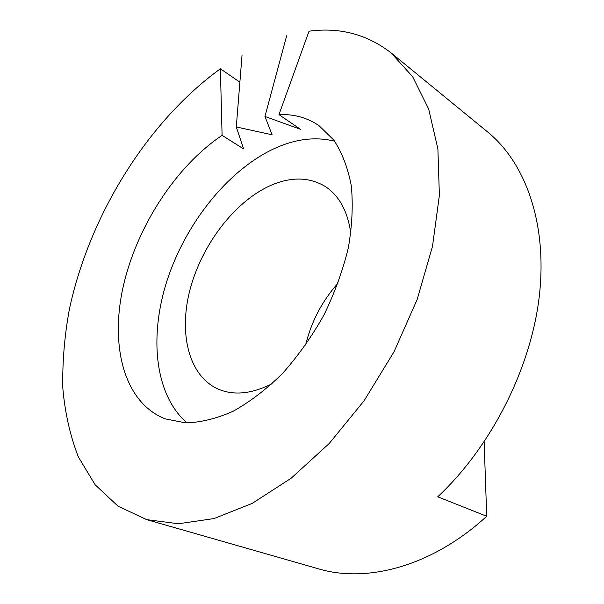 <?xml version="1.0" encoding="UTF-8"?>
<svg xmlns="http://www.w3.org/2000/svg" width="604" height="604" viewBox="0 0 604 604"><rect width="100%" height="100%" fill="white"/><g stroke="black" fill="none" stroke-linecap="round" stroke-linejoin="round"><path stroke-width="0.91" d="M264.945 116.459L300.467 129.301L278.965 114.639L309.022 31.197C339.742 27.074 367.119 34.322 391.166 52.948L412.66 76.746L428.651 108.954L437.892 148.916L439.38 195.341L432.502 246.319L417.19 299.41L394.004 351.822L364.114 400.724L329.18 443.532L291.173 478.209L252.162 503.411L214.042 518.564L178.459 523.751L146.666 519.629L117.991 506.167L95.16 484.793L78.407 457.024C70.177 435.899 64.983 412.94 62.824 388.138C62.295 362.687 64.439 336.587 69.264 309.852C89.082 216.164 147.014 121.985 220.384 68.788L222.091 135.349L243.608 148.939L236.292 126.968L272.117 134.79L264.945 116.459L286.658 35.787M236.292 126.968L242.061 54.889M272.147 383.691C252.102 393.793 234.344 395.688 218.867 389.384C188.727 376.579 178.376 333.483 190.101 289.316C201.819 245.058 233.974 202.431 269.422 186.017C290.252 176.587 308.84 176.738 325.186 186.455C339.176 195.59 347.73 211.272 350.833 233.499M187.029 422.913C154.609 394.88 148.999 336.322 167.112 280.392C185.42 224.348 226.092 172.306 271.672 149.837C293.687 139.131 314.676 136.255 334.631 141.193M338.18 282.982C322.128 300.966 311.271 321.683 305.624 345.111M146.666 519.629L318.55 568.84C366.96 583.351 432.222 566.363 486.711 516.254L484.136 441.924M220.384 68.788L239.879 82.174M486.711 516.254L437.719 496.813C491.611 446.356 531.263 367.617 539.402 295.296C547.435 222.853 525.261 162.642 487.798 132.11L391.166 52.948M278.965 114.639C293.816 113.952 307.157 117.621 318.988 125.647L333.846 140.128C342.053 152.638 347.874 167.852 351.294 185.745C353.159 204.945 352.162 225.662 348.319 247.889C342.808 270.532 334.669 292.932 323.895 315.092C311.807 336.564 298.029 356.013 282.544 373.431C266.455 389.248 249.988 401.849 233.144 411.256C216.481 418.625 200.671 422.498 185.707 422.876L165.345 418.897C123.963 402.808 109.837 345.926 123.224 286.485C136.761 226.802 175.628 166.538 222.091 135.349"/></g></svg>
